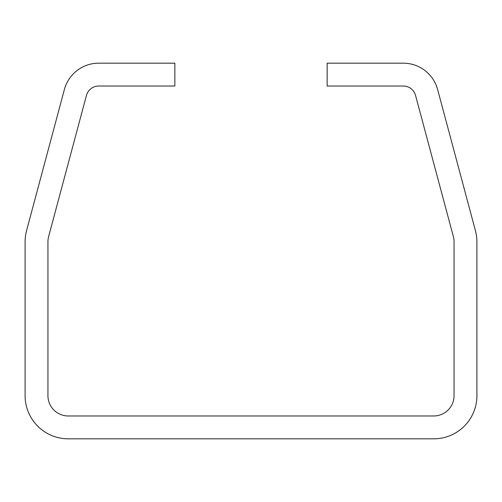 <?xml version="1.0" encoding="UTF-8"?>
<svg xmlns="http://www.w3.org/2000/svg" width="502" height="502" viewBox="0 0 502 502"><rect width="100%" height="100%" fill="white"/><g stroke="black" fill="none" stroke-linecap="round" stroke-linejoin="round"><path stroke-width="0.75" d="M433.753 438.823A43.147 43.147 0 0 0 476.9 395.67L476.9 241.801A43.147 43.147 0 0 0 475.432 230.631L437.618 89.513A35.535 35.535 0 0 0 403.294 63.177L327.153 63.177L327.153 86.024L403.294 86.024A12.688 12.688 0 0 1 415.549 95.43L453.362 236.549A20.306 20.306 0 0 1 454.059 241.801L454.059 395.67A20.306 20.306 0 0 1 433.753 415.976L68.247 415.976A20.306 20.306 0 0 1 47.941 395.67L47.941 241.801A20.306 20.306 0 0 1 48.638 236.549L86.451 95.43A12.688 12.688 0 0 1 98.706 86.024L174.847 86.024L174.847 63.177L98.706 63.177A35.535 35.535 0 0 0 64.381 89.513L26.568 230.631A43.147 43.147 0 0 0 25.1 241.801L25.1 395.67A43.147 43.147 0 0 0 68.247 438.823L433.753 438.823"/></g></svg>
